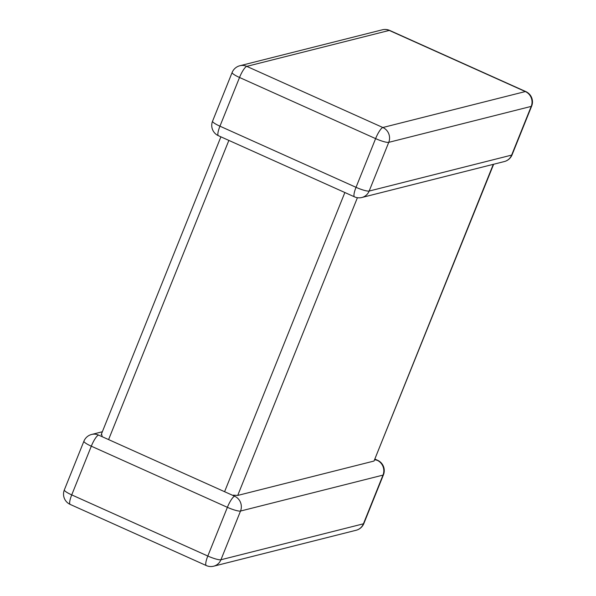 <?xml version="1.0" encoding="UTF-8"?>
<svg xmlns="http://www.w3.org/2000/svg" width="596" height="596" viewBox="0 0 596 596"><rect width="100%" height="100%" fill="white"/><g stroke="black" fill="none" stroke-linecap="round" stroke-linejoin="round"><path stroke-width="0.89" d="M357.406 197.708L237.722 495.432L374.02 461.043L493.294 164.34M228.857 140.41L108.591 439.587L234.63 496.215A11.294 10.84 75.8 0 1 240.516 511.048L220.937 559.756L363.426 523.809L383.005 475.101A11.294 10.84 -104.2 0 0 377.112 460.261L374.847 459.784M493.652 164.25L374.02 461.043M102.348 431.75L91.635 434.454A11.294 10.84 -104.2 0 1 98.549 435.08L108.591 439.587M102.214 436.63L101.64 434.298M237.722 495.432L233.17 495.157M232.135 72.489L212.556 121.197A11.294 1.93 -158.1 0 0 219.946 126.188L356.028 187.323A11.294 1.93 -158.1 0 0 369.155 191.055A11.294 10.84 75.8 0 1 361.884 197.492L504.365 161.546A11.294 10.84 -104.2 0 0 511.644 155.102L531.222 106.393L388.741 142.347L369.155 191.055L511.644 155.102A11.294 1.93 -158.1 0 0 512.083 154.804L531.662 106.095A11.294 1.93 -158.1 0 1 531.222 106.393A11.294 10.84 75.8 0 0 525.337 91.561L389.255 30.426L246.766 66.372L382.848 127.507L525.337 91.561A11.294 2.54 114.2 0 1 525.814 91.583L389.732 30.448A11.294 2.54 114.2 0 0 389.255 30.426A11.294 10.84 75.8 0 0 382.334 29.8L239.853 65.746A11.294 11.294 0 0 0 232.135 72.489A11.294 1.93 -158.1 0 0 239.525 77.48L219.946 126.188A11.294 2.54 114.2 0 0 218.404 135.709L354.486 196.844A11.294 11.294 0 0 0 361.884 197.492M239.853 65.746A11.294 10.84 -104.2 0 1 246.766 66.372A11.294 2.54 114.2 0 0 239.525 77.48L375.607 138.615A11.294 1.93 -158.1 0 0 388.741 142.347A11.294 10.84 -104.2 0 0 382.848 127.507A11.294 2.54 114.2 0 0 375.607 138.615L356.028 187.323A11.294 2.54 114.2 0 0 354.486 196.844M213.666 566.2A11.294 10.84 -104.2 0 0 220.937 559.756A11.294 1.93 21.9 0 1 207.81 556.031A11.294 2.54 114.2 0 0 206.268 565.552A11.294 11.294 0 0 0 213.666 566.2L356.147 530.254A11.294 10.84 75.8 0 0 363.426 523.809A11.294 1.93 21.9 0 0 363.865 523.512L383.444 474.803A11.294 1.93 21.9 0 1 383.005 475.101L240.516 511.048A11.294 1.93 21.9 0 1 227.389 507.323L91.307 446.188L71.729 494.896L207.81 556.031L227.389 507.323A11.294 2.54 114.2 0 1 234.63 496.215M224.588 491.7L344.861 192.523M64.338 489.905A11.294 1.93 21.9 0 0 71.729 494.896A11.294 2.54 114.2 0 0 70.186 504.417A11.294 11.294 0 0 1 64.338 489.905L83.917 441.196A11.294 1.93 21.9 0 0 91.307 446.188A11.294 2.54 114.2 0 1 98.549 435.08M383.444 474.803A11.294 11.294 0 0 0 377.596 460.291A11.294 2.54 114.2 0 0 377.112 460.261M206.268 565.552L70.186 504.417M356.147 530.254A11.294 11.294 0 0 0 363.865 523.512M91.635 434.454A11.294 11.294 0 0 0 83.917 441.196M377.596 460.291L375.1 459.166M389.732 30.448A11.294 11.294 0 0 0 382.334 29.8M212.556 121.197A11.294 11.294 0 0 0 218.404 135.709M531.662 106.095A11.294 11.294 0 0 0 525.814 91.583M504.365 161.546A11.294 11.294 0 0 0 512.083 154.804M220.9 136.834L101.201 434.603"/></g></svg>
